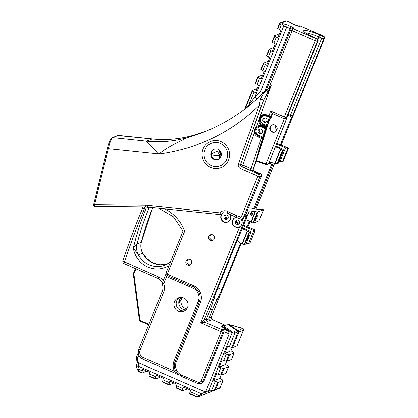 <?xml version="1.0" encoding="UTF-8"?>
<svg xmlns="http://www.w3.org/2000/svg" width="418" height="418" viewBox="0 0 418 418"><rect width="100%" height="100%" fill="white"/><g stroke="black" fill="none" stroke-linecap="round" stroke-linejoin="round"><path stroke-width="0.63" d="M133.352 273.607A0.763 0.742 -111.6 0 0 133.316 273.957L133.896 273.931L133.347 273.581L135.359 268.664M148.677 324.796L139.878 320.972L140.025 320.334L139.445 320.366A0.763 0.742 -111.6 0 0 139.868 320.956M222.083 325.753L221.927 326.003L232.084 332.911L234.801 333.271A1.139 0.34 -121 0 0 233.902 331.976L232.648 332.247L223.05 325.721L222.083 325.753L228.228 324.603A1.139 0.914 -55.8 0 1 228.986 324.472A1.139 0.658 -74.3 0 0 228.871 324.42A1.139 1.139 0 0 0 228.322 324.405M232.272 347.614L230.929 350.927A1.902 0.293 -157.9 0 1 232.356 351.637L233.923 352.698A1.902 0.293 -157.9 0 1 234.19 352.996A1.902 0.293 -157.9 0 1 234.148 353.027L229.654 354.809A1.902 0.293 -157.9 0 1 228.871 354.699L226.384 353.999A1.902 0.293 -157.9 0 1 224.743 353.372L227.664 346.177A1.902 0.293 22.1 0 0 229.304 346.804L234.801 333.271L237.549 331.626A1.139 0.658 -74.3 0 0 237.408 330.199A1.139 0.914 124.2 0 0 236.651 330.325A1.139 0.34 59 0 1 237.549 331.626L238.171 331.803A1.902 0.293 22.1 0 0 238.95 331.913L243.448 330.131A1.902 0.293 22.1 0 0 243.49 330.095A1.902 0.293 22.1 0 0 243.48 330.037M242.116 328.172A1.139 0.658 105.7 0 1 242.241 328.187A1.139 0.658 105.7 0 1 242.356 328.24A1.139 0.914 -55.8 0 1 242.576 328.339A1.139 1.139 0 0 0 242.241 328.187L228.871 324.42M229.304 346.804L231.791 347.504A1.902 0.293 22.1 0 0 232.575 347.614L237.069 345.838A1.902 0.293 22.1 0 0 237.111 345.801A1.902 0.293 22.1 0 0 237.105 345.749M136.273 365.405A1.902 1.071 -13.6 0 1 136.268 365.384A1.902 1.071 -13.6 0 1 138.337 363.812L138.133 362.631L205.541 391.99L206.482 393.458L211.304 391.483A1.139 0.434 -112.1 0 0 211.44 390.809L208.608 390.731L205.619 391.959L229.179 333.93L224.043 331.693L203.979 381.091A3.804 3.71 68.4 0 1 201.936 383.128L200.755 383.599A3.804 3.71 -111.6 0 0 202.798 381.561L222.857 332.158C223.186 331.061 222.878 330.22 221.921 329.64L201.11 381.085A2.283 2.226 68.4 0 1 198.195 382.271L181.527 375.014A9.886 9.64 68.4 0 1 176.255 362.066L200.415 302.569A12.927 12.603 -111.6 0 0 193.518 285.64L167.242 274.198L184.699 231.206L183.089 230.997M221.148 375.014L219.805 378.327A1.902 0.293 -157.9 0 1 221.232 379.037L222.794 380.098A1.902 0.293 -157.9 0 1 223.066 380.396A1.902 0.293 -157.9 0 1 223.024 380.427L218.525 382.209A1.902 0.293 -157.9 0 1 217.747 382.099L215.26 381.399A1.902 0.293 -157.9 0 1 213.619 380.772L216.54 373.577A1.902 0.293 22.1 0 0 218.18 374.204L220.667 374.904A1.902 0.293 22.1 0 0 221.446 375.014L225.945 373.237A1.902 0.293 22.1 0 0 225.986 373.201A1.902 0.293 22.1 0 0 225.981 373.149M226.708 361.314L225.365 364.627A1.902 0.293 -157.9 0 1 226.796 365.337L228.359 366.398A1.902 0.293 -157.9 0 1 228.625 366.696A1.902 0.293 -157.9 0 1 228.589 366.727L224.09 368.509A1.902 0.293 -157.9 0 1 223.311 368.399L220.824 367.699A1.902 0.293 -157.9 0 1 219.178 367.072L222.099 359.877A1.902 0.293 22.1 0 0 223.745 360.504L226.227 361.204A1.902 0.293 22.1 0 0 227.011 361.314L231.509 359.537A1.902 0.293 22.1 0 0 231.546 359.501A1.902 0.293 22.1 0 0 231.541 359.449M229.179 333.93L228.557 331.286L221.676 326.61L221.927 326.003M211.304 391.483L219.345 388.265A1.139 0.846 67.7 0 0 219.345 388.265L207.349 393.166A1.139 0.846 67.7 0 0 207.354 393.166A1.139 0.846 67.7 0 0 207.354 393.16L205.98 393.725A1.139 0.434 67.9 0 1 205.975 393.725L202.265 395.229A1.139 1.113 68.4 0 1 202.255 395.235L202.255 395.235A1.139 1.113 68.4 0 1 202.244 395.24M202.265 395.229L197.756 397.016A1.139 1.113 68.4 0 1 197.756 397.016L197.944 396.938A1.139 0.846 -112.3 0 1 197.045 396.687L196.915 397.001M197.944 396.938L200.337 395.956A1.139 0.846 -112.3 0 1 199.443 395.705L197.045 396.687L189.667 393.474A1.902 0.298 113.5 0 0 189.683 393.876A1.902 0.298 113.5 0 0 189.735 393.876M200.337 395.956L201.711 395.397A1.139 0.434 -112.1 0 0 201.413 393.667L199.443 395.705L190.038 391.609L189.667 393.474M209.93 392.042A1.139 0.846 -112.3 0 1 208.608 390.731L232.084 332.911A1.139 0.914 -55.8 0 1 232.648 332.247M214.622 390.135A1.139 0.434 -112.1 0 0 214.758 389.461L211.44 390.809L215.26 381.399M215.019 389.973A1.139 1.113 -111.6 0 0 215.62 389.367L214.758 389.461L217.747 382.099M220.14 387.533L215.62 389.367L218.525 382.209M216.942 389.252A1.139 0.846 67.7 0 0 216.947 389.247L197.756 397.016L196.873 397.006L189.683 393.876M138.133 362.631L137.365 362.526L136.043 363.388M138.159 370.876A1.902 1.202 -24.3 0 0 138.17 370.902A1.902 1.202 -24.3 0 0 139.126 371.461L137.862 368.88A1.902 0.298 -66.5 0 1 138.86 366.419A1.902 1.097 170.9 0 0 136.759 367.84L136.268 365.379A1.902 1.071 -13.6 0 1 136.268 365.379L135.97 363.242L136.608 356.81A1.902 0.293 -157.9 0 1 136.644 356.773M142.277 370.808L137.862 368.88A1.902 1.134 152 0 1 136.958 368.43L138.17 370.902A1.902 1.902 0 0 0 139.142 371.863A1.902 0.298 -66.5 0 1 139.126 371.461L141.906 372.673L142.277 370.808A1.902 0.298 -66.5 0 1 142.799 369.298L149.916 372.396A1.902 0.298 113.5 0 0 149.393 373.901L149.022 375.772A1.902 0.298 113.5 0 0 149.038 376.174A1.902 0.298 113.5 0 0 149.09 376.169M139.194 371.858A1.902 0.298 -66.5 0 1 139.142 371.863L141.921 373.075A1.902 0.298 -66.5 0 1 141.906 372.673M160.293 376.916A1.902 0.298 -66.5 0 1 160.021 377.193L155.527 378.974A1.902 0.298 -66.5 0 1 155.475 378.974A1.902 0.298 -66.5 0 1 155.454 378.572L155.825 376.707A1.902 0.298 -66.5 0 1 156.348 375.197L163.464 378.295A1.902 0.298 113.5 0 0 162.942 379.805L162.571 381.671A1.902 0.298 113.5 0 0 162.586 382.073A1.902 0.298 113.5 0 0 162.639 382.073M173.841 382.815A1.902 0.298 -66.5 0 1 173.574 383.097L169.076 384.873A1.902 0.298 -66.5 0 1 169.024 384.879A1.902 0.298 -66.5 0 1 169.003 384.476L169.379 382.606A1.902 0.298 -66.5 0 1 169.901 381.096L177.013 384.194A1.902 0.298 113.5 0 0 176.49 385.704L176.119 387.57A1.902 0.298 113.5 0 0 176.135 387.977A1.902 0.298 113.5 0 0 176.187 387.972M187.389 388.714A1.902 0.298 -66.5 0 1 187.123 388.996L182.624 390.778A1.902 0.298 -66.5 0 1 182.572 390.778A1.902 0.298 -66.5 0 1 182.556 390.375L182.927 388.51A1.902 0.298 -66.5 0 1 183.45 387L190.561 390.099A1.902 0.298 113.5 0 0 190.038 391.609M146.744 371.012A1.902 0.298 -66.5 0 1 146.472 371.294L141.974 373.07A1.902 0.298 -66.5 0 1 141.921 373.075M225.365 364.627L219.178 367.072M230.929 350.927L224.743 353.372M245.439 108.638A1.902 1.259 50.7 0 0 245.643 107.75L244.844 108.973M255.382 83.01A1.902 0.293 22.1 0 0 255.341 83.041A1.902 0.293 22.1 0 0 255.612 83.339L257.164 84.394A1.902 0.293 22.1 0 0 258.606 85.11L255.55 92.644A1.902 0.293 -157.9 0 1 254.107 91.929L252.55 90.873A1.902 0.293 -157.9 0 1 252.284 90.575L244.504 109.453M145.971 207.009L94.755 206.497L94.572 204.752L108.267 148.724C109.803 142.481 111.292 138.792 112.735 137.658L146.467 141.143A114.046 111.219 68.4 0 0 187.494 137.6L193.079 135.39C179.73 139.142 166.15 140.323 152.34 138.928L146.467 141.143C145.318 141.467 153.26 147.82 159.268 153.996C164.478 148.489 184.85 138.781 187.494 137.6A183.298 178.763 -111.6 0 0 204.073 131.983C219.377 125.917 233.542 117.845 246.568 107.771L248.355 106.428A1.902 1.259 54.4 0 0 248.642 105.388L245.768 107.583A1.902 1.202 -128.9 0 1 245.58 108.528M248.355 106.428L257.216 98.862A1.902 0.298 46.4 0 1 256.286 98.251A1.902 0.298 46.4 0 1 254.98 96.835L248.642 105.388L254.107 91.929M260.482 91.709L254.98 96.835L283.65 26.229L286.722 27.097L260.482 91.709L263.46 92.848M257.216 98.862L259.312 96.882M252.55 90.873L245.643 107.75M193.079 135.39L206.837 130.865A183.298 178.763 -111.6 0 1 193.043 135.406A114.046 111.219 68.4 0 1 152.016 138.948L117.766 135.536A1.139 1.113 -111.6 0 0 117.766 135.536A1.139 1.113 -111.6 0 1 118.284 135.463L112.735 137.658A1.139 1.113 -111.6 0 0 112.223 137.731A1.139 1.113 -111.6 0 0 112.217 137.731A1.139 1.113 -111.6 0 0 112.139 137.768M252.284 90.575A1.902 0.293 -157.9 0 1 252.326 90.544L256.819 88.762A1.902 0.293 -157.9 0 1 257.122 88.762M260.947 69.31A1.902 0.293 22.1 0 0 260.905 69.341A1.902 0.293 22.1 0 0 261.172 69.639L262.729 70.694A1.902 0.293 22.1 0 0 264.171 71.41L261.109 78.945A1.902 0.293 -157.9 0 1 259.667 78.229L258.115 77.173A1.902 0.293 -157.9 0 1 257.849 76.875A1.902 0.293 -157.9 0 1 257.885 76.844L262.384 75.062A1.902 0.293 -157.9 0 1 262.687 75.062M266.512 55.61A1.902 0.293 22.1 0 0 266.47 55.641A1.902 0.293 22.1 0 0 266.736 55.939L268.293 56.994A1.902 0.293 22.1 0 0 269.735 57.71L266.674 65.245A1.902 0.293 -157.9 0 1 265.231 64.529L263.68 63.473A1.902 0.293 -157.9 0 1 263.408 63.175A1.902 0.293 -157.9 0 1 263.45 63.144L267.948 61.362A1.902 0.293 -157.9 0 1 268.251 61.362M272.071 41.91A1.902 0.293 22.1 0 0 272.034 41.941A1.902 0.293 22.1 0 0 272.301 42.239L273.853 43.294A1.902 0.293 22.1 0 0 275.295 44.01L272.238 51.545A1.902 0.293 -157.9 0 1 270.796 50.829L269.239 49.773A1.902 0.293 -157.9 0 1 268.973 49.476A1.902 0.293 -157.9 0 1 269.014 49.444L273.513 47.662A1.902 0.293 -157.9 0 1 273.811 47.662M277.636 28.21A1.902 0.293 22.1 0 0 277.594 28.241A1.902 0.293 22.1 0 0 277.86 28.539L279.417 29.594A1.902 0.293 22.1 0 0 280.859 30.31L277.798 37.845A1.902 0.293 -157.9 0 1 276.355 37.129L274.804 36.073A1.902 0.293 -157.9 0 1 274.537 35.776A1.902 0.293 -157.9 0 1 274.574 35.744L279.072 33.962A1.902 0.293 -157.9 0 1 279.376 33.968M291.367 23.356L288.942 21.71L286.168 20.926A1.902 1.902 0 0 0 284.951 20.984A1.902 1.855 68.4 0 1 286.356 21.015A1.902 1.097 -74.3 0 0 286.168 20.926A1.902 1.097 -74.3 0 0 286.006 20.9M264.526 91.767L290.176 28.602L286.722 27.097L287.103 24.892L283.414 23.852L281.857 22.791A1.902 1.855 -111.6 0 0 279.433 23.784A1.902 0.293 22.1 0 0 279.391 23.816A1.902 0.293 22.1 0 0 279.658 24.113A1.902 1.52 -55.8 0 1 281.857 22.791L286.356 21.015L288.828 21.71L291.414 23.387M283.414 23.852L281.215 25.169L279.417 29.594M283.65 26.229L282.814 24.516M177.833 373.953L175.471 370.667A11.291 11.014 68.4 0 1 175.173 361.434L199.334 301.937A11.516 11.229 -111.6 0 0 193.189 286.852L166.913 275.41L167.242 274.198A1.902 0.293 -157.9 0 1 165.873 273.33L183.053 231.023L173.407 216.801L158.678 208.248M241.186 219.335A5.115 4.985 68.4 0 1 242.006 221.091C242.544 223.478 241.782 225.359 239.713 226.728A5.115 4.985 68.4 0 1 232.528 224.137A5.115 4.985 68.4 0 1 236.217 217.282M229.649 214.225A5.115 4.985 68.4 0 1 227.606 222.073A5.115 4.985 68.4 0 1 221.561 214.424L220.887 214.68L147.695 207.114A1.902 0.376 -84.1 0 1 147.502 205.379A20.91 20.393 -111.6 0 0 145.631 205.269L94.572 204.752L93.721 204.371M212.637 234.864A3.041 2.968 68.4 0 1 212.621 240.475A3.041 2.968 68.4 0 1 208.749 238.735A3.041 2.968 68.4 0 1 212.637 234.864M189.918 259.489A3.041 2.968 68.4 0 1 189.908 265.101A3.041 2.968 68.4 0 1 186.031 263.366A3.041 2.968 68.4 0 1 189.918 259.489M262.206 136.827L258.721 135.307A4.379 4.274 68.4 0 1 256.386 129.57A4.379 4.274 68.4 0 1 261.976 127.291L265.315 128.739L262.676 137.036L262.206 136.827L261.328 138.342L262.373 138.713L255.064 163.678L262.812 138.76L262.373 138.713A0.763 0.319 108 0 0 262.426 137.862A0.763 0.721 49.9 0 1 262.812 138.76L266.339 127.605A0.763 0.747 80.5 0 1 265.383 128.075L265.315 128.739L266.177 128.922M272.505 113.544L271.078 117.766A6.651 6.489 -111.6 0 0 269.354 120.196L256.579 160.387L255.236 163.6A0.763 0.763 0 0 1 255.241 163.616L254.959 164.379L255.241 163.616A0.763 0.742 -111.6 0 0 255.236 163.6L255.069 163.663A0.763 0.742 -111.6 0 0 255.069 163.663L255.22 163.616M265.357 128.065L264.934 127.898L265.08 127.26L266.339 127.605L266.444 127.276L265.843 127.182L265.367 128.075A0.763 0.763 0 0 0 265.754 128.107M264.918 127.882L262.081 126.654L262.232 126.022L265.08 127.26L266.067 125.421L267.196 125.719L268.894 120.379L268.037 120.17L266.02 126.346A0.763 0.737 59.6 0 1 266.444 127.276L267.196 125.719M269.354 120.196L268.894 120.379A6.651 6.489 68.4 0 1 270.524 118.033L269.866 117.526A7.414 7.231 -111.6 0 0 268.037 120.17M270.524 118.033L270.692 117.16L269.866 117.526L268.685 117.124L268.852 116.517M266.067 125.421L263.236 124.188L262.797 124.945L266.02 126.346L265.843 127.182L262.358 125.703L262.797 124.945A5.141 5.011 68.4 0 1 259.677 120.232L260.884 116.847L260.163 116.408L258.779 120.29A5.899 5.753 -111.6 0 0 262.358 125.703M258.721 135.307L258.282 136.064L262.426 137.862L262.676 137.036L263.544 137.219M256.579 160.387L256.391 160.768M256.271 161.055L265.947 164.441M253.287 169.227L254.964 164.352M268.555 163.323A0.763 0.376 -151.3 0 0 268.633 163.245A0.763 0.376 -151.3 0 0 268.654 163.182L267.405 164.217L256.547 160.616M254.959 164.379L253.298 169.233A1.52 1.5 -162.9 0 0 253.282 169.274L251.072 168.621L250.194 170.136L254.102 171.087M259.515 133.352A2.247 2.189 -111.6 0 0 262.384 130.494A2.247 2.189 -111.6 0 0 258.152 131.257A2.247 2.189 -111.6 0 0 259.515 133.352M274.872 125.019A3.819 3.725 68.4 0 1 274.856 132.067A3.819 3.725 68.4 0 1 269.986 129.888A3.819 3.725 68.4 0 1 274.872 125.019M261.694 133.091A2.247 2.189 68.4 0 1 260.106 129.073M147.659 207.098A19.009 18.538 68.4 0 0 146.034 207.009A1.902 0.392 -89.4 0 1 146.002 207.02L94.755 206.497C93.653 206.084 93.303 205.379 93.7 204.392L107.395 148.359L108.267 148.724L159.268 153.996A183.298 178.763 -111.6 0 0 259.249 105.341A1.902 0.282 19.6 0 0 261.391 105.864L263.45 100.654L268.022 92.012L266.261 90.372L268.915 87.837L292.119 30.692A1.902 0.298 -66.5 0 1 293.217 28.795A1.902 1.855 -111.6 0 0 290.792 29.788A1.902 0.293 22.1 0 0 290.75 29.819A1.902 0.293 22.1 0 0 292.119 30.692L315.229 40.755A1.902 0.293 22.1 0 0 317.34 41.351A1.902 1.855 -111.6 0 0 316.327 38.858A1.902 0.298 113.5 0 0 315.229 40.755L284.297 116.936A1.902 0.298 113.5 0 0 283.932 118.524A1.902 0.298 113.5 0 0 283.984 118.519A1.902 1.855 -111.6 0 0 286.408 117.526A1.902 0.293 -157.9 0 1 284.297 116.936L270.598 110.963L272.108 113.346M270.692 117.16L270.733 116.408L266.747 114.903A5.899 5.753 -111.6 0 0 260.163 116.408L271.313 85.105L269.704 88.381L268.915 87.837L271.313 85.105M270.613 117.949L271.078 117.766M264.03 122.234A2.247 2.189 -111.6 0 0 266.898 119.376A2.247 2.189 -111.6 0 0 262.666 120.138A2.247 2.189 -111.6 0 0 264.03 122.234M112.217 137.731C110.211 139.429 108.607 142.977 107.395 148.359L107.421 148.338M248.438 207.819L255.022 208.65L254.306 208.932L263.549 209.695L257.885 211.936L249.394 210.876L247.08 211.048L261.558 176.072C261.663 174.52 261.302 173.695 260.482 173.601L260.482 173.611C261.511 174.144 261.867 174.97 261.548 176.082L261.558 176.072M250.889 222.068L255.121 211.654L250.889 222.068L253.345 223.123L259.003 220.871M263.549 209.695L258.998 220.887L263.549 209.695M211.294 154.535L211.769 153.599L217.318 151.4L219.727 155.057A4.75 0.935 95.9 0 1 219.675 155.909L219.445 158.683M257.843 136.822L258.282 136.064A5.141 5.011 68.4 0 1 255.283 132.375C254.881 130.317 255.487 128.613 257.101 127.265L256.49 126.722C254.97 128.383 254.275 130.338 254.4 132.59A5.899 5.753 -111.6 0 0 257.843 136.822L261.328 138.342L251.072 168.621L242.842 165.037L241.965 166.552L250.194 170.136M270.733 116.408L270.028 116.857L268.795 116.491L270.598 110.963M265.367 128.07L262.081 126.654L258.303 126.581A5.141 5.011 68.4 0 0 257.101 127.265A5.141 5.011 -111.6 0 0 255.283 132.375L254.4 132.59L242.842 165.037L241.965 166.552M266.585 115.52A5.141 5.011 68.4 0 0 260.884 116.847A5.141 5.011 -111.6 0 0 259.677 120.232L258.779 120.29L256.49 126.722A5.899 5.753 -111.6 0 1 262.232 126.022M254.123 171.161A1.52 1.484 -111.6 0 1 253.277 169.253A1.52 1.5 -162.9 0 0 254.17 171.119L260.482 173.611L259.484 174.05L256.579 173.256L254.766 171.997L257.66 172.812L259.447 174.024M242.764 165.005L240.825 164.164C240.512 165.047 240.888 165.841 241.949 166.547L241.635 166.667A1.902 1.855 68.4 0 1 240.59 164.258L261.391 105.864M268.022 92.012L269.704 88.381M250.189 242.581L249.938 242.356L250.189 242.581L255.325 229.937L253.851 230.522L248.355 244.055L250.189 242.581L255.33 229.931L247.106 226.666L249.4 221.096M240.502 243.391L221.744 289.59A19.009 3.004 -66.5 0 1 217.057 299.711A19.009 3.004 113.5 0 0 212.37 309.832L210.494 309.017M211.242 317.194L209.057 317.983L212.37 309.832M287.866 115.149L290.014 116.084C290.996 116.727 291.309 117.615 290.954 118.754L280.368 144.837L276.81 143.285M282.495 161.489L287.809 148.411A13.23 2.048 22.1 0 0 285.541 147.946L280.023 161.541L283.242 161.191L288.551 148.113L280.368 144.837M272.322 162.701L271.81 163.919L272.797 164.211L273.32 162.806M241.886 219.184L242.79 218.823A1.902 1.855 68.4 0 0 242.952 218.75L243.819 217.804L241.217 219.335L236.645 217.464L236.703 215.745L227.638 211.451A7.012 6.84 -111.6 0 0 219.711 212.84L147.502 205.379M238.453 163.736A1.902 0.282 19.6 0 0 240.59 164.258L263.45 100.654A1.902 0.481 -156.5 0 0 262.342 99.761A1.902 0.481 -156.5 0 0 260.498 99.118L259.249 105.341L238.453 163.736A3.804 3.71 -111.6 0 0 240.538 168.564L257.864 176.109A1.902 0.293 22.1 0 0 259.975 176.704A1.902 1.855 -111.6 0 0 258.961 174.217A1.902 0.298 113.5 0 0 257.864 176.109L240.94 217.783L241.217 219.335M232.915 215.819L236.645 217.464M260.461 173.622L254.16 171.103L253.298 170.199M266.261 90.372L266.261 90.372C263.763 92.89 261.84 95.806 260.498 99.118M227.235 212.992A1.902 0.287 -63.6 0 1 227.178 212.997L223.217 212.814A5.115 4.985 68.4 0 0 220.934 214.674L219.711 212.84M227.638 211.451A1.902 0.287 -63.6 0 0 227.178 212.997L232.852 215.819L233.27 214.251M269.129 162.351L285.933 120.619L286.602 117.975L285.389 118.545A1.902 1.902 0 0 1 283.932 118.524L272.029 113.341M284.381 118.655L266.052 163.793L265.958 164.452L267.05 164.723L267.405 164.217M274.814 163.151L280.436 149.299L274.814 163.151L275.128 163.219L280.713 149.472L280.436 149.299L280.818 149.142L275.42 146.791L269.093 162.367L274.887 162.968M275.128 163.219L277.583 163.433L278.325 163.14L283.634 150.062L282.469 150.24L277.118 163.422M280.713 149.472L282.469 150.24M280.023 161.541L279.522 161.437M249.248 232.053L244.133 244.655L245.648 245.12L251.145 231.588L249.248 232.053L247.216 231.112L247.597 230.961L242.158 228.625L245.831 219.575L250.999 221.796M247.216 231.123L242.032 243.898L242.33 243.997L247.487 231.29M247.216 231.112L242.022 243.903L242.283 244.039L240.439 243.365L237.105 240.679L216.388 291.707A19.009 3.004 -66.5 0 0 213.076 301.284A19.009 3.004 113.5 0 1 209.763 310.867L206.45 319.018L204.24 319.89L200.713 322.774L205.254 322.382A1.902 1.855 68.4 0 1 204.24 319.89L246.118 216.759A4.828 0.763 -66.5 0 1 246.683 217.282L246.839 215.813L245.899 214.491A6.348 1.003 -66.5 0 1 245.936 214.518L247.393 210.923M244.133 244.655L242.33 243.997M248.355 244.055L246.374 243.333M220.688 154.655L219.727 155.057M218.118 149.404A5.455 5.319 68.4 0 1 218.097 159.472A5.455 5.319 68.4 0 1 211.142 156.353A5.455 5.319 68.4 0 1 218.118 149.404M269.166 162.33L267.05 164.723M268.638 163.229L271.81 163.919L253.836 208.598M243.819 217.804L245.251 214.883A6.348 1.003 -66.5 0 1 245.899 214.491M277.05 127.553A3.819 3.725 68.4 0 1 276.737 126.753M323.448 36.115A1.902 0.298 113.5 0 0 323.412 36.073A1.902 0.298 113.5 0 0 323.36 36.079A1.902 1.855 68.4 0 1 324.378 38.566A1.902 0.293 22.1 0 0 324.415 38.534A1.902 0.293 22.1 0 0 324.41 38.477M257.66 172.812L257.394 173.46M239.2 226.99A5.115 4.985 68.4 0 1 232.842 224.011A5.115 4.985 68.4 0 1 235.444 217.485M236.645 224.231A2.247 2.189 -111.6 0 0 239.514 221.373A2.247 2.189 -111.6 0 0 235.282 222.136A2.247 2.189 -111.6 0 0 236.645 224.231M316.969 38.681A1.902 0.298 113.5 0 0 316.933 38.639A1.902 0.298 113.5 0 0 316.881 38.639A1.902 1.855 68.4 0 1 317.899 41.131A1.902 0.293 22.1 0 0 317.936 41.095A1.902 0.293 22.1 0 0 317.931 41.037M244.389 216.409L246.118 216.759A1.52 1.353 41.9 0 0 245.251 214.883M218.358 159.357A5.455 5.319 68.4 0 1 211.67 156.144A5.455 5.319 68.4 0 1 214.35 149.226M275.676 146.081L282.615 149.106A13.23 2.048 22.1 0 0 283.634 150.062M275.42 146.791L286.116 119.778M288.551 148.113L287.809 148.411M255.304 220.396A2.633 0.418 -66.5 0 1 255.231 220.401A2.633 0.418 -66.5 0 1 255.9 217.82A2.633 0.418 -66.5 0 1 257.331 215.573A2.633 0.418 -66.5 0 1 256.746 217.961A2.633 0.418 -66.5 0 1 255.304 220.396M245.936 214.518L246.839 215.813M276.512 144.011L285.541 147.946M147.392 207.082A1.902 0.345 -91.3 0 0 147.34 207.803L148.385 207.574A1.902 1.134 90.5 0 1 148.505 207.197M142.298 206.978L142.418 208.66L146.201 208.112A1.902 0.392 90.6 0 0 146.117 207.02M152.727 207.631A270.274 263.58 -111.6 0 0 141.294 242.262L137.062 243.94L133.352 248.057A272.515 265.77 -111.6 0 1 146.201 208.112L147.34 207.803M124.203 263.674A1.902 0.298 -66.5 0 1 124.151 263.68A1.902 0.298 -66.5 0 1 124.13 263.664A1.902 0.298 -66.5 0 1 124.517 262.086A2.325 2.268 68.4 0 1 124.627 261.783A705.835 688.368 68.4 0 1 144.701 208.101A1.902 0.392 90.6 0 0 144.618 207.004M148.385 207.574L149.487 207.297M124.627 261.783C123.263 261.255 122.735 260.916 123.028 260.775M158.176 278.472A1.902 0.298 -66.5 0 1 158.124 278.477L124.151 263.674C123.3 263.518 122.866 262.708 122.835 261.234L122.976 260.832C128.77 243.171 135.249 225.777 142.418 208.66M227.763 222.01A5.115 4.985 68.4 0 1 223.698 212.652M247.116 240.308A2.1 0.329 -66.5 0 1 247.059 240.313A2.1 0.329 -66.5 0 1 247.597 238.255A2.1 0.329 -66.5 0 1 248.736 236.463A2.1 0.329 -66.5 0 1 248.266 238.37A2.1 0.329 -66.5 0 1 247.116 240.308M181.835 297.501L179.693 302.548L179.494 300.307L181.355 297.454M250.037 213.483L252.028 212.297L253.23 214.345L251.234 215.531L250.037 213.483L250.366 213.352L251.349 215.463M251.145 231.588L242.487 227.815M219.805 378.327L213.619 380.772M162.372 282.819A1.902 0.293 22.1 0 0 162.336 282.855A1.902 0.293 22.1 0 0 163.704 283.723L162.32 284.25C163.198 286.638 163.182 288.995 162.268 291.325A1.902 0.293 22.1 0 0 163.642 292.192A11.406 11.124 -111.6 0 0 163.704 283.723L166.589 276.627L192.86 288.07A10.105 9.854 68.4 0 1 198.252 301.305L174.092 360.802A12.702 12.388 -111.6 0 0 174.431 371.184L178.376 374.491M179.51 297.579L179.411 297.647A7.221 7.043 68.4 0 0 184.751 310.82M183.711 298.029A7.221 7.043 68.4 0 1 183.68 311.353A7.221 7.043 68.4 0 1 174.473 307.23A7.221 7.043 68.4 0 1 183.711 298.029M182.3 297.579A7.221 7.043 -111.6 0 0 186.783 308.912M165.831 274.365L165.716 274.981A1.52 0.941 177.3 0 0 165.915 274.574M180.963 297.438A7.221 7.043 -111.6 0 0 185.905 309.931M253.851 230.522L243.26 225.908M238.814 223.97L236.881 223.128M227.371 218.99L225.438 218.144M245.763 219.748A2.247 2.189 68.4 0 1 245.084 221.409M252.289 214.904L250.988 213.107L252.216 212.621M250.988 213.107L250.366 213.352M275.096 131.963A3.819 3.725 68.4 0 1 272.29 124.877M259.275 130.526L259.693 129.486M263.789 119.407L264.213 118.367M163.208 280.697A11.406 11.124 -111.6 0 0 158.495 276.888L122.882 261.193M209.057 317.983A1.902 1.855 -111.6 0 0 210.071 320.47L212.208 319.561M266.209 121.972A2.247 2.189 68.4 0 1 264.62 117.949M237.236 219.952A2.247 2.189 -111.6 0 0 238.824 223.97M249.394 210.876L245.868 219.56M225.793 214.967A2.247 2.189 -111.6 0 0 227.387 218.985M242.194 228.609L237.319 240.611M228.557 331.286L223.416 329.05L224.043 331.693L222.857 332.158L221.169 331.683L200.713 322.774L239.713 226.728M223.416 329.05L221.921 329.64L205.254 322.382L207.464 321.505A1.902 1.855 68.4 0 1 206.45 319.018M206.335 320.036L207.051 320.24L206.314 319.739M165.716 274.981L166.589 276.627L166.913 275.41L165.841 274.224M165.915 273.294A1.902 0.293 -157.9 0 0 165.873 273.33L165.946 274.636M225.208 219.251A2.247 2.189 -111.6 0 0 228.076 216.388A2.247 2.189 -111.6 0 0 223.844 217.151A2.247 2.189 -111.6 0 0 225.208 219.251M286.602 117.975L286.962 117.306L286.408 117.526L317.34 41.351L317.899 41.131L286.962 117.306M210.071 320.47L206.492 318.913M224.957 216.989L227.967 218.3M236.4 221.968L239.409 223.28M243.589 225.103L247.142 226.65M317.858 39.496L318.887 36.962L321.708 38.19A1.902 0.293 22.1 0 0 323.819 38.785A1.902 1.855 -111.6 0 0 322.806 36.298A1.902 0.298 113.5 0 0 321.708 38.19L290.411 115.274A1.902 0.293 22.1 0 0 292.522 115.87L323.819 38.785L324.378 38.566L281.084 145.182M275.321 125.254A3.819 3.725 -111.6 0 0 277.05 129.611M169.003 265.623A24.113 23.518 -111.6 0 1 133.352 248.057L138.41 254.917L142.648 253.24L142.46 252.77L146.88 258.752L152.983 262.912L160.052 264.761L167.273 264.103A21.872 21.328 -111.6 0 1 142.648 253.24A14.964 14.593 -111.6 0 1 141.294 242.262M213.211 240.157A3.041 2.968 68.4 0 1 211.027 234.644M190.493 264.787A3.041 2.968 68.4 0 1 188.309 259.275M175.471 370.667L174.431 371.184L143.17 357.573A5.7 5.559 68.4 0 1 140.124 350.101L163.642 292.192M281.105 145.192L324.415 38.534A1.902 1.902 0 0 0 323.412 36.073L300.307 26.01A1.902 1.902 0 0 0 298.849 25.984A1.902 1.855 68.4 0 1 300.255 26.01A1.902 0.298 -66.5 0 1 300.307 26.01A1.902 0.298 -66.5 0 1 300.338 26.052M135.965 268.826L158.673 278.733M135.369 268.628L135.902 268.988L133.896 273.931L140.025 320.334L148.918 324.211M158.615 278.884A8.741 8.527 68.4 0 1 161.029 280.452M133.316 273.973L139.445 320.366M223.05 325.721L228.228 324.603L236.651 330.325L233.902 331.976M242.748 328.506L238.338 330.419L237.408 330.199L228.986 324.472L242.748 328.506A1.139 0.914 -55.8 0 1 242.962 328.605C243.198 328.381 243.37 328.877 243.49 330.1L237.111 345.801M242.837 328.637A1.139 1.113 68.4 0 1 243.448 330.131L237.069 345.838M238.338 330.419A1.139 1.113 68.4 0 1 238.95 331.913L232.575 347.614M238.03 330.372A1.139 0.658 105.7 0 1 238.171 331.803L231.791 347.504M220.824 367.699L218.18 374.204M226.384 353.999L223.745 360.504M205.541 391.99L201.413 393.667L138.86 366.419L138.337 363.812M201.711 395.397L206.482 393.458M219.513 388.191A1.139 1.113 -111.6 0 0 220.119 387.585L223.024 380.427M137.365 362.526A9.504 9.269 68.4 0 1 137.977 357.677A1.902 0.293 -157.9 0 1 136.608 356.81L138.233 352.808M137.977 357.677L138.917 355.357M155.825 376.707L149.393 373.901M169.379 382.606L162.942 379.805M182.927 388.51L176.49 385.704M182.556 390.375L176.119 387.57M169.003 384.476L162.571 381.671M155.454 378.572L149.022 375.772M234.148 353.027L231.509 359.537M227.011 361.314L229.654 354.809M228.589 366.727L225.945 373.237M221.446 375.014L224.09 368.509M223.311 368.399L220.667 374.904M228.871 354.699L226.227 361.204M277.86 28.539L279.658 24.113L281.215 25.169M272.301 42.239L274.804 36.073M276.355 37.129L273.853 43.294M266.736 55.939L269.239 49.773M270.796 50.829L268.293 56.994M261.172 69.639L263.68 63.473M265.231 64.529L262.729 70.694M255.612 83.339L258.115 77.173M259.667 78.229L257.164 84.394M184.699 231.206A39.914 38.926 -111.6 0 0 164.598 208.859M254.003 171.213A1.52 1.484 -111.6 0 1 253.156 169.3L255.064 163.678M264.824 128.53L264.991 127.924M270.598 117.808L272.097 113.367M263.236 124.188A4.379 4.274 68.4 0 1 260.9 118.451A4.379 4.274 68.4 0 1 266.491 116.167L268.685 117.124M240.94 217.783A7.012 6.84 -111.6 0 0 236.703 215.745M210.588 167.372A14.055 13.71 -111.6 0 0 229.445 152.873A14.055 13.71 -111.6 0 0 207.406 143.275A14.055 13.71 -111.6 0 0 210.588 167.372M147.732 207.109A1.902 0.376 -84.1 0 1 147.695 207.114L146.002 207.02A1.902 0.392 -89.4 0 1 145.631 205.269M211.362 155.052L219.675 155.909M258.303 126.581A5.141 5.011 68.4 0 1 262.07 126.638M261.976 127.291L262.143 126.68M266.491 116.167L266.658 115.561M262.817 115.462L266.621 115.535L268.779 116.476M269.464 116.747L266.6 115.535L266.747 114.903M274.72 162.952L255.978 209.104M250.131 221.415L247.864 226.995L250.152 221.425M241.113 243.616L211.273 317.105A1.902 1.855 68.4 0 0 212.287 319.598L224.983 325.126M290.954 118.754A3.041 0.481 113.5 0 0 292.522 115.87M255.022 208.65L272.797 164.211M243.187 218.055L259.975 176.704L261.548 176.082L247.08 211.048M256.375 173.089L241.635 166.667A1.902 0.298 113.5 0 0 240.538 168.564M259.421 174.034L258.961 174.217L256.929 173.329M268.262 91.552L266.438 90.267M269.182 89.504L268.011 88.815M251.166 222.24L255.435 211.722M219.424 150.214A6.327 6.171 -111.6 0 0 220.871 154.603L220.647 157.304L220.876 154.603L219.429 150.219M211.362 165.544A12.075 11.777 68.4 0 1 204.914 149.733A12.075 11.777 68.4 0 1 220.338 143.437A12.075 11.777 68.4 0 1 226.781 159.253A12.075 11.777 68.4 0 1 211.362 165.544M242.952 218.75L242.006 221.091M291.153 23.288L295.317 25.106A3.804 0.59 22.1 0 0 299.539 26.292L300.255 26.01L323.36 36.079L322.806 36.298L319.984 35.065A14.405 2.231 22.1 0 0 303.98 30.556A14.405 2.231 22.1 0 0 314.059 37.411L316.881 38.639L316.327 38.858L293.217 28.795L293.932 28.513A1.902 1.855 -111.6 0 0 292.527 28.487L291.811 28.769A1.902 1.902 0 0 0 290.75 29.819L266.193 90.298M293.932 28.513A3.804 0.59 22.1 0 0 291.273 26.705L287.103 24.892M288.545 148.118L283.237 161.196M277.583 163.433L282.892 150.355M253.345 223.123L257.885 211.936M257.42 211.931L252.921 223.008M249.264 210.928L246.683 217.282M149.331 207.281A1.902 1.855 -111.6 0 0 149.289 207.375A270.274 263.58 68.4 0 0 137.062 243.94A14.964 14.593 -111.6 0 0 138.41 254.917A21.872 21.328 68.4 0 0 165.199 265.059A21.872 21.328 68.4 0 0 170.466 262.018L165.199 265.059M291.273 26.705A1.902 0.298 -66.5 0 0 290.176 28.602A1.902 0.293 -157.9 0 1 291.221 29.14M244.535 244.817L249.671 232.173M142.851 359.156A1.902 0.298 -66.5 0 1 142.799 359.161A1.902 0.298 -66.5 0 1 143.17 357.573M138.797 349.197A1.902 0.293 22.1 0 0 138.755 349.234A1.902 0.293 22.1 0 0 140.124 350.101M162.309 291.289A1.902 0.293 22.1 0 0 162.268 291.325L138.755 349.234C137.444 353.628 138.792 356.935 142.799 359.161L178.799 374.841M217.057 299.711L213.948 298.358M221.744 289.59L217.924 287.924M288.206 114.318L290.411 115.274L290.014 116.084M162.529 282.375L158.124 278.477A1.902 0.298 -66.5 0 1 158.495 276.888M203.979 381.091L202.798 381.561L201.11 381.085M181.276 376.278L197.944 383.541A3.804 3.71 -111.6 0 0 200.755 383.599L197.902 383.541L198.195 382.271M176.255 362.066L174.092 360.802M200.415 302.569L198.252 301.305M193.518 285.64L192.86 288.07M305.678 32.944A12.509 1.933 -157.9 0 1 318.887 36.962A1.902 0.298 113.5 0 1 319.984 35.065M176.772 372.814L181.234 376.284L181.527 375.014M291.315 23.335L298.619 26.167L298.133 26.266A1.902 1.855 68.4 0 1 299.539 26.292M135.38 268.57L133.347 273.581A0.763 0.763 0 0 0 133.3 273.968L139.429 320.376A0.763 0.763 0 0 0 139.878 320.972L148.677 324.802M242.576 328.339L242.962 328.605M223.066 380.396L220.155 387.559L216.947 389.247M136.759 367.84A1.902 1.902 0 0 0 136.958 368.43M234.19 352.996L231.546 359.501M228.625 366.696L225.986 373.201M182.572 390.778L176.135 387.977M169.024 384.879L162.586 382.073M155.475 378.974L149.038 376.174M266.381 89.844L259.301 96.892M284.951 20.984L280.452 22.765A1.902 1.902 0 0 0 279.391 23.816L277.594 28.241M274.537 35.776L272.034 41.941M268.973 49.476L266.47 55.641M263.408 63.175L260.905 69.341M257.849 76.875L255.341 83.041M255.246 163.605L256.495 160.59M112.223 137.731L117.771 135.531M152.34 138.928L118.487 135.432M253.271 169.321L253.219 169.802M274.746 162.952L256.004 209.11M267.139 164.755L260.32 162.524M244.911 245.005L240.841 243.522M225.02 325.115L212.297 319.577C211.304 319.023 210.97 318.202 211.294 317.116L241.134 243.626M152.758 207.636L141.315 242.335C140.448 245.951 140.824 249.431 142.46 252.77M165.81 274.292L162.336 282.855A1.902 1.902 0 0 0 162.32 284.25M304.811 32.395L304.696 32.097C304.22 32.322 307.361 34.093 314.111 37.411L316.933 38.639A1.902 1.902 0 0 1 317.936 41.095L286.889 117.552M298.849 25.984L298.447 26.141"/></g></svg>
